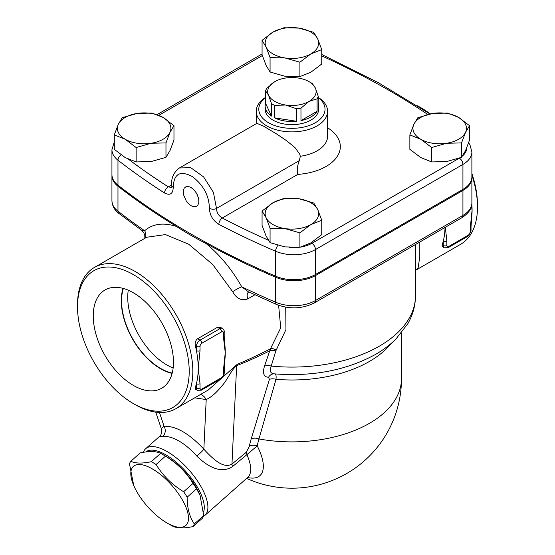 <?xml version="1.0" encoding="UTF-8"?>
<svg xmlns="http://www.w3.org/2000/svg" width="555" height="555" viewBox="0 0 555 555"><rect width="100%" height="100%" fill="white"/><g stroke="black" fill="none" stroke-linecap="round" stroke-linejoin="round"><path stroke-width="0.83" d="M309.031 81.641L310.835 82.681A26.751 15.443 180 0 1 312.347 83.632L315.296 87.912A24.205 13.972 0 0 0 309.031 81.641A24.205 13.972 0 0 0 298.181 78.026A24.205 13.972 0 0 0 274.794 81.641L274.794 81.641A24.205 13.972 0 0 0 268.53 95.141L265.581 90.867A26.751 15.443 180 0 1 266.74 88.377L274.794 81.641M317.085 98.839L309.031 101.405A24.205 13.972 0 0 0 315.296 87.912L318.244 96.341A26.751 15.443 180 0 1 317.085 98.839L317.085 111.319L300.97 120.622L300.97 108.142A26.751 15.443 180 0 1 296.654 108.808L285.652 105.027L274.642 105.401A26.751 15.443 180 0 1 271.478 103.577L268.53 95.141A24.205 13.972 0 0 0 285.652 105.027A24.205 13.972 0 0 0 309.031 101.405L300.97 108.142M296.654 108.808L296.654 121.288L274.642 117.882L274.642 105.401M271.478 103.577L271.478 116.057L265.581 103.348L265.581 90.867M318.244 103.348A26.751 15.443 180 0 1 318.667 106.088A26.751 15.443 180 0 1 318.244 108.829L318.244 96.341M317.085 111.319A26.751 15.443 180 0 1 300.97 120.622M296.654 121.288A26.751 15.443 180 0 1 274.642 117.882M271.478 116.057A26.751 15.443 180 0 1 265.158 106.088A26.751 15.443 180 0 1 265.581 103.348M318.667 106.088L318.667 109.21A26.751 15.443 180 0 1 302.149 123.481A26.751 15.443 180 0 1 272.998 120.13A26.751 15.443 180 0 1 265.158 109.21L265.158 106.088M191.017 205.676L188.249 203.491L186.348 201.174L183.497 194.638L183.282 190.795L184.163 188.214L186.057 186.66L188.561 186.529L191.017 187.5L193.799 189.678L196.574 193.293L198.648 198.475L198.863 202.311L197.962 204.913L197.067 205.898L196.019 206.488L193.487 206.64L191.017 205.676M195.7 191.94A10.656 6.154 -120 0 0 197.441 194.944M471.889 175.137A81.536 47.078 60 0 1 477.487 206.994A81.536 47.078 60 0 1 460.601 244.318L416.063 270.035L418.047 268.329A12.737 12.335 36.2 0 0 415.494 270.5M418.047 268.329L419.351 259.671L419.192 242.369M246.614 478.389A109.564 109.564 0 0 0 401.48 378.628A109.564 63.256 180 0 1 258.97 438.956L275.988 379.322C276.362 375.659 275.925 373.841 274.67 373.869C270.417 373.654 269.265 371.059 271.215 366.085L275.807 350.926L285.943 329.608L285.735 307.165M417.45 105.811A81.536 47.078 60 0 1 419.837 107.129A81.536 47.078 60 0 1 429.625 113.754M471.847 203.963A81.536 47.078 60 0 1 472.083 210.109A81.536 47.078 60 0 1 471.632 218.177L471.029 226.627A2.546 1.471 180 0 1 471.029 226.627A2.546 1.471 180 0 1 470.286 227.668L470.286 231.955A2.546 1.471 0 0 0 471.029 230.915L471.029 226.627M470.286 231.955A2.546 1.471 -60 0 1 468.482 235.077L448.662 246.517A2.546 1.471 -60 0 1 446.858 245.476A2.546 1.471 180 0 1 443.258 245.476A5.099 2.942 120 0 0 444.312 247.814L442.134 246.496L442.168 244.852A81.536 47.078 -120 0 0 443.258 241.189A81.536 47.078 -120 0 0 445.041 227.446M128.267 290.216A55.111 31.815 -120 0 0 166.694 364.85A55.111 31.815 -120 0 0 173.146 367.951M172.203 373.071A55.111 31.815 60 0 1 132.985 339.313A55.111 31.815 60 0 1 123.363 288.475M133.36 385.413A56.721 32.745 60 0 1 96.14 334.859A56.721 32.745 60 0 1 105.63 289.627A56.721 32.745 60 0 1 161.72 322.719A56.721 32.745 60 0 1 162.344 387.848A56.721 32.745 60 0 1 133.36 385.413M123.03 288.385A55.521 32.051 -120 0 0 160.541 368.735A55.521 32.051 -120 0 0 172.112 373.404M247.613 477.508A51.358 20.965 -131.6 0 0 257.208 445.88A7.645 5.182 12.3 0 0 249.306 446.331L246.33 452.242L231.962 464.056C223.117 469.218 212.287 458.263 203.845 449.196C189.248 433.545 175.99 425.886 164.065 426.233L161.297 428.654C161.921 432.803 161.2 435.502 159.146 436.764L162.837 436.473C167.499 436.022 172.896 437.548 179.022 441.045C185.155 444.631 191.08 449.64 196.789 456.071C206.744 465.77 220.495 474.497 232.552 466.575L246.885 454.663A7.645 3.295 50.6 0 1 246.33 452.242M192.987 526.584L202.388 518.245A45.226 18.461 -131.6 0 0 203.72 515.588L200.043 495.268L196.553 488.837A45.226 18.461 -131.6 0 0 193.05 483.391C186.223 472.222 177.031 463.147 165.48 456.168A45.226 18.461 -131.6 0 0 163.031 454.684A45.226 18.461 -131.6 0 0 160.638 453.373C156.198 451.118 149.399 450.965 140.235 452.901L130.834 461.233C135.274 463.487 142.073 463.647 151.237 461.704A45.226 18.461 48.4 0 1 156.08 464.507C162.906 475.67 172.092 484.744 183.643 491.723A45.226 18.461 48.4 0 1 187.153 497.176C187.181 508.186 189.567 517.107 194.319 523.927A45.226 18.461 48.4 0 1 192.987 526.584C183.823 528.52 177.024 528.36 172.584 526.112A45.226 18.461 48.4 0 1 170.184 524.801L166.875 522.886A39.495 16.123 -131.6 0 0 187.028 510.191A39.495 16.123 -131.6 0 0 148.747 467.026A39.495 16.123 -131.6 0 0 133.734 485.514A39.495 16.123 -131.6 0 0 166.875 522.886L170.184 524.801M163.031 454.684L166.347 456.592A39.495 16.123 48.4 0 1 199.488 493.971L200.043 495.268M133.734 485.514L129.495 463.89A45.226 18.461 48.4 0 1 130.834 461.233M160.638 453.373L151.237 461.704M165.48 456.168L156.08 464.507M193.05 483.391L183.643 491.723M196.553 488.837L187.153 497.176M203.72 515.588L194.319 523.927M145.854 451.957A42.041 17.163 48.4 0 1 174.291 460.636A42.041 17.163 48.4 0 1 203.588 511.807M409.861 134.914L413.857 124.355L417.853 117.688L432.775 113.428L447.691 113.074L458.617 117.424A26.751 15.443 0 0 0 432.775 113.428A26.751 15.443 0 0 0 413.857 124.355A26.751 15.443 0 0 0 420.78 139.27A26.751 15.443 0 0 0 446.622 143.266A26.751 15.443 0 0 0 465.541 132.347L461.545 142.912L446.622 143.266L431.7 147.526L420.78 139.27L409.861 134.914L409.861 149.323L420.78 157.578L431.7 161.935L446.622 161.574L461.545 157.322L465.541 150.655L469.537 140.089L469.537 125.687L465.541 132.347A26.751 15.443 0 0 0 458.617 117.424L469.537 125.687M262.071 211.004L272.998 202.748A26.751 15.443 0 0 0 266.074 217.671A26.751 15.443 0 0 0 284.993 228.591L270.07 228.237L266.074 217.671L262.071 211.004L262.071 225.413L266.074 235.979L270.07 242.639L284.993 246.899L299.908 247.259L310.835 242.903L321.754 234.647L321.754 220.238L310.835 224.595L299.908 232.85L284.993 228.591A26.751 15.443 0 0 0 310.835 224.595A26.751 15.443 0 0 0 317.758 209.672L321.754 220.238M298.84 198.752L313.755 203.012L317.758 209.672A26.751 15.443 0 0 0 298.84 198.752A26.751 15.443 0 0 0 272.998 202.748L283.917 198.399L298.84 198.752M114.288 134.914L114.288 149.323L125.208 157.578L136.135 161.935L151.057 161.574L165.973 157.322L169.969 150.655L173.972 140.089L173.972 125.687L169.969 132.347L165.973 142.912L151.057 143.266L136.135 147.526L125.208 139.27L114.288 134.914L118.284 124.355A26.751 15.443 0 0 0 125.208 139.27A26.751 15.443 0 0 0 151.057 143.266A26.751 15.443 0 0 0 169.969 132.347A26.751 15.443 0 0 0 163.045 117.424A26.751 15.443 0 0 0 137.203 113.428A26.751 15.443 0 0 0 118.284 124.355L122.287 117.688L137.203 113.428L152.125 113.074L163.045 117.424L173.972 125.687M461.545 157.322L461.545 142.912M299.908 247.259L299.908 232.85M270.07 242.639L270.07 228.237M165.973 157.322L165.973 142.912M136.135 161.935L136.135 147.526M431.7 161.935L431.7 147.526M262.071 40.362L272.998 32.107A26.751 15.443 0 0 0 266.074 47.022L262.071 40.362L262.071 54.765L266.074 65.33L270.07 71.997L284.993 76.257L299.908 76.611L310.835 72.254L321.754 63.998L321.754 49.596L310.835 53.946A26.751 15.443 0 0 0 317.758 39.03A26.751 15.443 0 0 0 298.84 28.104A26.751 15.443 0 0 0 272.998 32.107L283.917 27.75L298.84 28.104L313.755 32.363L317.758 39.03L321.754 49.596M284.993 57.949L270.07 57.588L266.074 47.022A26.751 15.443 0 0 0 284.993 57.949A26.751 15.443 0 0 0 310.835 53.946L299.908 62.209L284.993 57.949M270.07 71.997L270.07 57.588M299.908 76.611L299.908 62.209M471.875 177.427A30.574 17.656 180 0 1 471.889 177.947A30.574 17.656 180 0 1 462.932 190.427L315.476 275.564A30.574 17.656 180 0 1 275.62 277.25A764.401 441.322 180 0 1 206.037 243.513C195.783 238.303 185.904 232.6 176.4 226.405A764.401 441.322 180 0 1 117.972 186.23A30.574 17.656 180 0 1 111.937 175.699A30.574 17.656 180 0 1 111.95 175.179M114.288 141.9L111.937 149.697A30.574 17.656 0 0 0 117.972 160.222A764.401 441.322 0 0 0 164.551 193.001C170.087 195.769 172.98 193.889 173.222 187.354C173.798 173.659 180.208 170.094 192.446 176.67C203.387 185.037 209.048 195.561 209.415 208.25C209.665 215.09 212.808 220.453 218.843 224.352A5.099 2.789 -62.4 0 1 222.264 218.004L297.792 174.402C296.745 170.635 297.237 166.049 299.284 160.652L300.345 156.267L299.589 153.881L295.038 147.665L286.713 140.783L276.334 133.79L263.236 125.992L256.903 123.342L179.501 167.929M268.349 240.218A759.309 438.381 180 0 1 222.264 218.004C218.559 215.742 216.637 212.558 216.492 208.451L213.418 192.321L203.623 176.92L190.788 167.714L179.487 167.943M265.581 97.396A35.673 20.597 0 0 0 257.249 106.421A35.673 20.597 0 0 0 256.243 111.291A35.673 20.597 0 0 0 266.691 125.853A35.673 20.597 0 0 0 305.562 130.314A35.673 20.597 0 0 0 327.589 111.291A35.673 20.597 0 0 0 318.244 97.396M164.551 193.001A5.099 3.087 -57.4 0 1 168.331 186.869A759.309 438.381 180 0 1 128.67 159.368M171.655 187.521L168.331 186.869L171.821 184.857M111.937 149.697L111.937 174.658A30.574 17.656 0 0 0 117.972 185.19A764.401 441.322 0 0 0 275.62 276.21A30.574 17.656 0 0 0 315.476 274.524L462.932 189.387A30.574 17.656 0 0 0 471.889 176.906L471.889 151.938L469.946 144.827L468.621 142.836M318.244 97.604A33.127 19.127 180 0 1 313.721 123.605A33.127 19.127 180 0 1 268.488 122.731A33.127 19.127 180 0 1 265.581 97.604M446.858 245.476L446.858 241.189A2.546 1.471 180 0 1 443.258 241.189L443.258 245.476L442.168 244.852M471.452 206.342L472.083 210.109L470.286 227.668M201.826 389.027A2.546 1.471 60 0 1 201.299 390.193L221.119 378.753A2.546 1.471 -120 0 0 221.646 377.587L201.826 389.027A2.546 1.471 -60 0 1 200.029 387.987L200.029 383.699A2.546 1.471 180 0 1 196.421 383.699A81.536 47.078 -120 0 0 198.225 368.222A81.536 47.078 -120 0 0 196.421 350.67A2.546 1.471 0 0 0 200.029 350.67L200.029 346.382A2.546 1.471 180 0 1 196.421 346.382L196.421 350.67A81.536 47.078 -120 0 0 195.339 345.751C194.763 342.74 195.52 340.402 197.622 338.751L217.442 327.304L220.46 327.325M224.192 369.117A2.546 1.471 180 0 1 224.192 369.131A2.546 1.471 180 0 1 223.45 370.171L223.45 374.465A2.546 1.471 -60 0 1 221.646 377.587M224.192 336.108L224.192 331.814A2.546 1.471 180 0 1 223.45 332.854L223.45 337.149A2.546 1.471 0 0 0 224.192 336.108L224.622 342.484A81.536 47.078 60 0 1 225.254 352.619A81.536 47.078 60 0 1 224.796 360.681L224.192 373.425A2.546 1.471 180 0 1 223.45 374.465M223.45 337.149L225.254 352.619L223.45 370.171M200.029 383.699L198.225 368.222L200.029 350.67M195.513 389.187L195.339 387.362A81.536 47.078 -120 0 0 196.421 383.699L196.421 387.987A5.099 2.942 120 0 0 197.476 390.318L201.299 390.193M203.421 516.407A44.587 18.204 -131.6 0 0 204.899 515.387A44.587 18.204 -131.6 0 0 176.081 457.702A44.587 18.204 -131.6 0 0 167.152 451.569A44.587 18.204 -131.6 0 0 145.729 448.662A44.587 18.204 -131.6 0 0 143.391 452.318M162.837 436.473A7.645 6.473 84.4 0 0 164.065 426.233L159.438 412.455M196.789 456.071A7.645 0.957 138.2 0 0 203.845 449.196L206.21 399.558A12.737 10.552 90.5 0 0 200.674 394.39M232.552 466.575A7.645 3.288 50.5 0 1 231.962 464.056L236.652 365.599A12.737 9.588 69.9 0 1 237.304 364.246L208.201 390.04L175.935 408.667A81.536 47.078 -120 0 0 192.821 371.344A81.536 47.078 -120 0 0 157.231 289.287A81.536 47.078 -120 0 0 94.399 267.448A81.536 47.078 -120 0 0 77.513 304.771L77.513 306.853A78.99 45.607 60 0 1 133.36 274.607A78.99 45.607 60 0 1 189.213 371.344A78.99 45.607 60 0 1 133.36 403.589A78.99 45.607 60 0 1 77.513 306.853M204.899 515.387L247.71 477.425A44.587 18.204 48.4 0 0 246.885 454.663L257.208 445.88A99.505 42.027 -52.3 0 1 258.97 438.956A7.645 4.724 16.2 0 0 251.193 438.929A106.449 44.955 127.7 0 0 249.306 446.331M391.372 343.267A109.564 63.256 0 0 1 275.988 379.322A7.645 4.502 17.9 0 0 269.397 379.447L251.193 438.929M276.258 350.032A7.645 4.176 38.2 0 0 270.424 348.88L264.457 366.203A7.645 4.537 17.6 0 1 271.215 366.085A123.578 71.345 180 0 0 415.494 295.746C415.417 305.576 412.878 314.872 407.869 323.634L395.798 339.181C390.026 344.87 383.325 349.907 375.693 354.312C346.452 370.372 312.576 376.88 274.073 373.834L274.073 373.834A7.645 6.584 -90 0 0 268.571 377.24L269.397 379.447M278.624 305.312L280.719 327.887L270.424 348.88C256.202 356.005 245.164 361.125 237.304 364.246M144.612 238.456A7.645 6.445 48.7 0 0 144.647 230.741L141.587 230.214L118.936 213.467A5.099 3.337 -52.2 0 1 117.972 211.198L117.972 186.23M176.4 226.405C163.246 222.312 152.66 223.762 144.647 230.741A764.401 441.322 180 0 1 117.972 211.198A30.574 17.656 180 0 1 111.937 200.667L111.937 175.699M94.399 267.448L146.673 237.262L165.445 234.585L188.721 244.235L212.634 264.395L232.663 291.701A7.645 0.909 150.8 0 1 241.765 286.817C231.99 269.557 220.085 255.12 206.037 243.513M248.709 291.958A7.645 4.412 -120 0 0 247.856 298.854L254.842 294.823M248.258 291.743L241.765 286.817A764.401 441.322 180 0 0 275.62 302.211L275.62 277.25M232.663 291.701C236.506 298.708 241.571 301.087 247.856 298.854M133.36 403.589L135.163 404.63A81.536 47.078 -120 0 0 175.935 408.667M194.701 397.831L206.21 399.558C211.247 397.234 216.575 392.572 222.18 385.558C227.231 380.286 231.178 369.97 236.652 365.599C244.387 362.762 255.279 357.919 269.328 351.065A7.645 4.475 18.1 0 1 275.807 350.926M477.487 206.994L477.487 204.913A78.99 45.607 -120 0 0 471.889 173.528M430.215 113.886A78.99 45.607 -120 0 0 421.64 108.169L419.837 107.129M321.754 55.916A759.309 438.381 180 0 1 427.725 114.448M158.841 115.308L262.335 55.555M297.792 174.402A48.41 27.951 0 0 0 337.336 156.33A48.41 27.951 0 0 0 327.589 127.761M459.394 158.147A25.481 14.707 180 0 1 459.332 158.182L311.875 243.312A25.481 14.707 180 0 1 300.442 247.128M298.687 247.357A25.481 14.707 180 0 1 289.516 247.405M466.797 147.748A25.481 14.707 180 0 1 462.662 155.809M327.589 111.291L327.589 136.252A35.673 20.597 180 0 1 300.345 156.267M299.284 160.652L216.492 208.451A5.099 3.122 3.5 0 1 209.415 208.25M117.972 185.19L117.972 160.222A5.099 3.337 -52.2 0 1 121.045 154.873M173.222 187.354A5.099 2.733 176.9 0 1 171.856 185.62L171.87 187.41M459.332 158.182A5.099 2.942 60 0 1 462.932 164.426A30.574 17.656 0 0 0 471.889 151.938M311.875 243.312A5.099 2.942 60 0 1 315.476 249.556L462.932 164.426L462.932 189.387M277.979 245.359A5.099 2.484 113.2 0 0 275.62 251.242A30.574 17.656 0 0 0 315.476 249.556L315.476 274.524M218.843 224.352A764.401 441.322 0 0 0 275.62 251.242L275.62 276.21M468.482 235.077A2.546 1.471 60 0 1 467.955 236.243L471.029 230.915M448.662 246.517A2.546 1.471 60 0 1 448.135 247.683L467.955 236.243M446.858 241.189L445.325 227.286M200.029 387.987A2.546 1.471 180 0 1 196.421 387.987L195.339 387.362M200.029 346.382A2.546 1.471 -60 0 1 201.826 343.261A2.546 1.471 -120 0 0 200.029 340.139A5.099 2.942 120 0 0 196.421 346.382L195.339 345.751M224.192 331.814C224.484 330.898 223.887 329.774 222.395 328.442A5.099 2.942 120 0 0 219.842 328.699A2.546 1.471 60 0 1 221.646 331.814A2.546 1.471 -60 0 1 223.45 332.854M217.442 327.304L219.842 328.699L200.029 340.139L197.622 338.751M201.826 343.261L221.646 331.814M264.457 366.203C262.432 373.376 263.798 377.06 268.571 377.24M248.82 291.916L276.654 304.535A5.099 2.484 -66.8 0 1 275.62 302.211A30.574 17.656 180 0 0 315.476 300.526L315.476 275.564M462.932 190.427L462.932 215.395A5.099 2.942 60 0 1 461.878 217.726C468.899 213.058 472.236 208.118 471.889 202.915A30.574 17.656 180 0 1 462.932 215.395L315.476 300.526A5.099 2.942 -120 0 1 314.421 302.863C302.42 308.878 289.828 309.433 276.654 304.535M415.494 270.542L415.973 270.084M415.494 295.746L415.494 244.505M256.243 123.626L256.243 111.291M157.086 114.594L262.071 53.981M429.924 113.948L378.337 82.674L321.754 54.487M179.487 167.936C173.451 172.529 170.912 178.426 171.856 185.62M444.312 247.814L448.135 247.683M224.192 373.425C224.06 375.714 223.034 377.49 221.119 378.753M220.404 327.29L222.395 328.442M197.476 390.318L195.485 389.173M145.729 448.662L159.146 436.764M144.009 238.803L144.342 234.071L143.703 232.552L141.587 230.214M161.297 428.654L155.74 412.129M401.48 332.938L401.48 378.628M248.591 476.891L247.71 477.425M118.936 213.467C114.531 210.158 112.2 205.891 111.937 200.667M314.421 302.863L461.878 217.726M471.889 202.915L471.889 177.947"/></g></svg>
